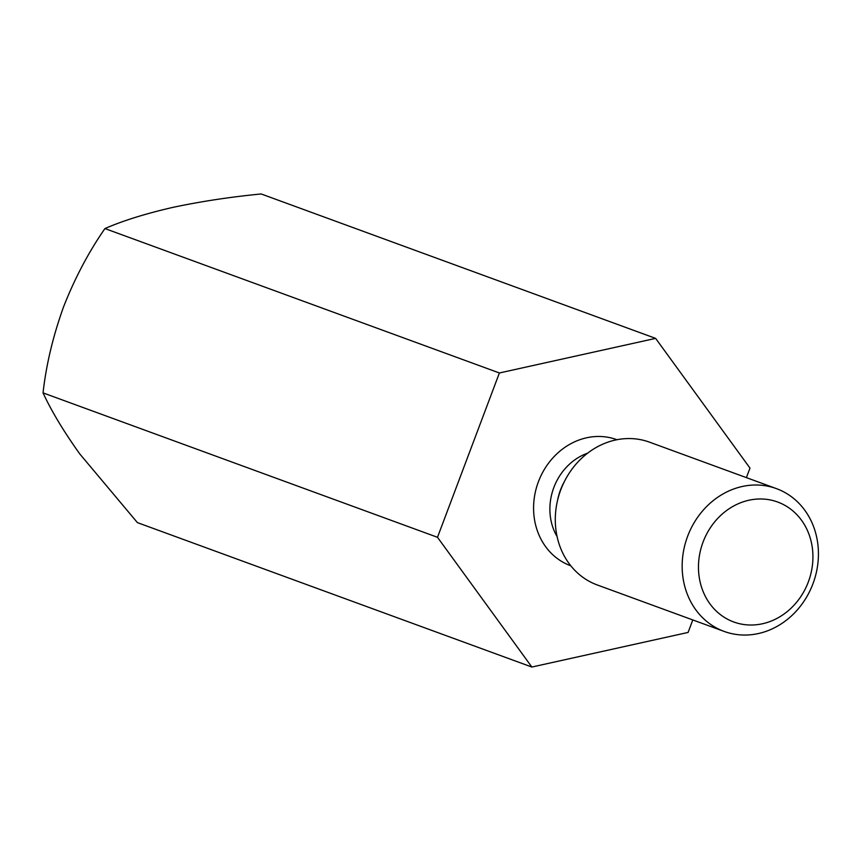<?xml version="1.0" encoding="UTF-8"?>
<svg xmlns="http://www.w3.org/2000/svg" width="861" height="861" viewBox="0 0 861 861"><rect width="100%" height="100%" fill="white"/><g stroke="black" fill="none" stroke-linecap="round" stroke-linejoin="round"><path stroke-width="1.29" d="M437.496 537.296L531.85 667.038L137.405 522.616L79.782 453.93C63.617 431.296 51.369 410.945 43.05 392.885C46.16 364.924 52.995 336.264 63.553 306.903C74.821 278.189 88.618 252.079 104.934 228.563C122.843 220.75 145.401 213.711 172.62 207.436C200.591 201.496 230.113 196.997 261.184 193.962L655.63 338.384L499.391 372.974L437.496 537.296L43.05 392.885M499.391 372.974L104.934 228.563M531.85 667.038L688.09 632.437L692.793 619.942M746.401 477.629L749.985 468.115L655.63 338.384M724.155 631.425L597.286 584.974A76.037 67.007 -69.9 0 1 555.775 528.557A76.037 67.007 -69.9 0 1 649.571 442.177L776.439 488.628A76.037 67.007 110.1 0 0 687.369 536.984A76.037 67.007 110.1 0 0 724.155 631.425A76.037 67.007 110.1 0 0 817.95 545.045A76.037 67.007 110.1 0 0 776.439 488.628M812.526 549.415A63.875 56.288 110.1 0 0 721.378 514.813A63.875 56.288 110.1 0 0 733.185 621.771A63.875 56.288 110.1 0 0 812.526 549.415M616.96 439.723A67.126 59.161 110.1 0 0 538.179 482.364A67.126 59.161 110.1 0 0 570.8 565.795M557.659 499.918A54.964 48.442 -69.9 0 1 564.396 481.536M587.654 453.155A54.964 48.442 110.1 0 0 550.233 515.513A54.964 48.442 110.1 0 0 557.089 536.618"/></g></svg>
